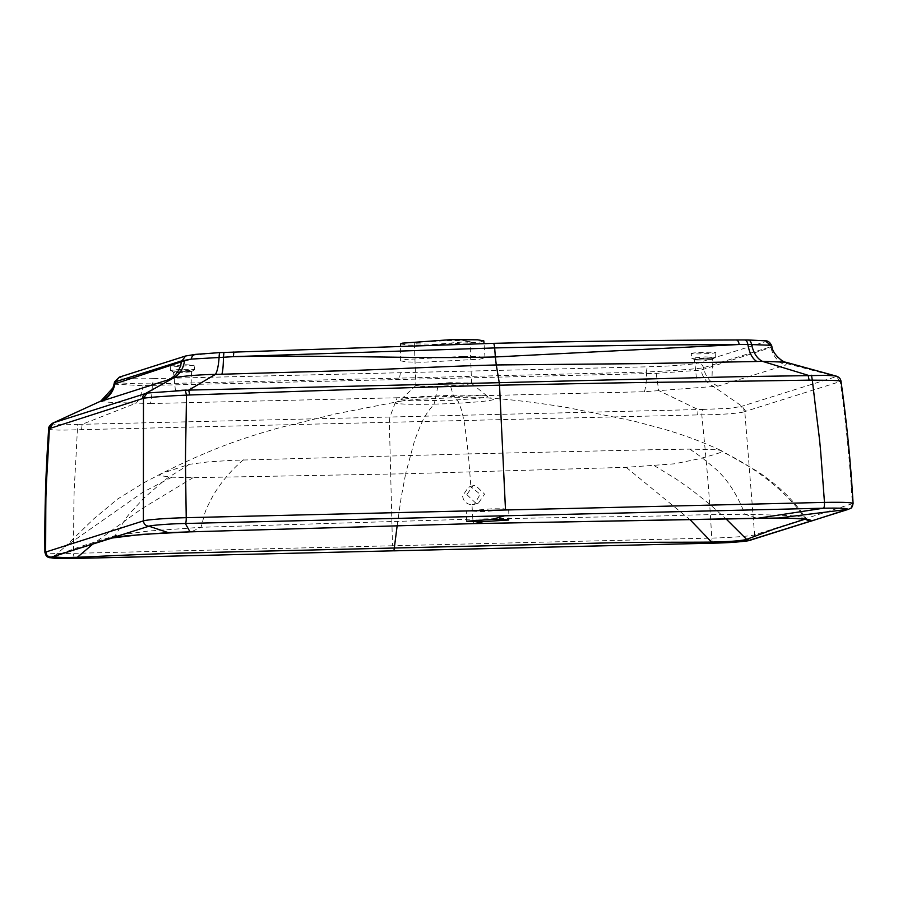 <?xml version="1.0" encoding="UTF-8"?>
<svg xmlns="http://www.w3.org/2000/svg" width="898" height="898" viewBox="0 0 898 898"><rect width="100%" height="100%" fill="white"/><g stroke="black" fill="none" stroke-linecap="round" stroke-linejoin="round"><path stroke-width="0.67" stroke-dasharray="4.49 3.37" d="M471.978 504.732L474.38 504.328L480.172 494.282L470.889 486.738L468.487 487.143L462.571 495.943C463.402 501.376 466.545 504.306 471.978 504.732L472.831 519.111L201.029 527.283L148.08 531.077L115.101 535.657C75.342 548.442 92.561 542.044 54.565 555.929L54.026 556.547M466.837 494.585L476.052 503.441L478.466 503.037L484.594 494.158L475.39 485.313L472.977 485.717L466.837 494.585M397.163 525.712L401.159 497.548L405.627 473.762L193.059 477.691L171.832 477.197L159.676 475.603L161.314 473.616L189.209 464.356L207.685 461.954L231.729 460.348L468.341 453.917L470.889 486.738M508.201 509.705L483.079 511.591L466.298 510.973L491.88 508.807L503.744 508.796L508.201 509.705M691.269 353.588C689.148 352.6 719.421 351.601 715.167 352.802C713.091 353.666 691.741 354.362 691.269 353.588L691.55 358.111M715.437 357.236L705.087 356.91L691.595 358.167L703.662 358.381L715.38 357.303L715.167 352.802M194.159 365.273L177.243 366.395L170.216 366.002L185.706 364.745L194.159 365.273M463.323 356.383L478.746 356.686L485.032 357.763L479.723 359.189L422.318 362.264L406.85 361.95L400.609 360.861L405.918 359.447L463.323 356.383M49.412 428.223C46.797 429.996 56.114 430.512 77.385 429.772L701.787 414.82C719.107 414.854 741.524 413.248 744.801 411.565L754.612 534.86L853.1 503.452M713.068 543.155C712.395 543.032 711.957 541.337 711.766 538.082C708.679 484.213 707.029 468.644 701.787 414.82L702.629 409.443L389.9 417.031L389.35 422.24L392.493 545.771L711.766 538.082C728.918 537.756 752.344 536.005 754.612 534.86L753.197 538.744L750.896 540.192M392.493 545.771L73.524 553.359C52.769 553.718 43.474 553.202 45.641 551.843M74.871 558.433C74.164 558.332 73.715 556.637 73.524 553.359C74.096 471.046 73.333 512.174 77.385 429.772L77.756 424.406C59.706 425.113 51.433 424.664 52.915 423.048L53.554 422.756M785.694 362.175L786.704 363.567L785.267 365.217L717.906 386.162L644.382 391.719L397.118 397.769L389.9 417.031L77.756 424.406M839.327 381.773C838.71 379.023 837.475 377.385 835.611 376.846L740.828 406.581L744.801 411.565L841.022 381.302M702.629 409.443L728.693 408.41L740.828 406.581M52.151 423.452L52.915 423.048M114.024 384.153L143.085 385.669L152.29 385.388C152.2 393.459 151.448 399.509 150.033 403.561L136.35 403.056C115.505 402.843 95.02 401.642 100.845 401.069M150.033 403.561L397.118 397.769M115.359 381.796L115.494 382.627L134.083 383.682L152.581 383.873L152.29 385.388L656.191 373.377L700.934 370.099L770.922 347.504L771.91 346.594L771.764 345.988L770.765 346.808C769.878 343.721 767.88 342.093 764.737 341.914C766.117 341.476 765.938 341.083 764.209 340.757L736.057 339.972M644.382 391.719C645.763 387.678 646.493 381.628 646.571 373.557L646.279 372.053C674.443 370.683 699.014 368.696 703.516 367.72L770.765 346.808L770.922 347.504C772.864 355.799 777.646 361.692 785.267 365.217M786.704 363.567L836.33 376.543L840.247 381.616C845.961 422.206 849.991 462.975 852.359 503.924L850.934 507.808L848.711 509.233M220.133 352.6L187.166 355.743L120.983 376.834C114.91 378.26 132.792 379.237 153.659 378.63L152.581 383.873L399.374 378.125L646.279 372.053L647.323 366.811C667.439 366.429 694.951 364.364 697.566 363.039L764.737 341.914M717.906 386.162C710.644 382.806 705.963 377.205 703.864 369.37L703.516 367.72C702.584 364.745 700.597 363.185 697.566 363.039M474.099 523.601C473.471 523.478 473.055 521.974 472.831 519.111L659.918 515.991C687.531 515.329 681.313 514.88 744.97 514.262L789.567 515.542L803.833 517.327L805.989 518.191L805.237 519.134C790.386 494.719 754.387 466.242 721.768 451.615C722.576 450.841 720.813 450.224 716.469 449.741L689.787 449.123L648.367 449.808L468.341 453.917L464.693 424.518L461.898 411.037L458.339 401.642L454.568 397.679L485.829 397.724C493.777 398.319 495.763 399.105 491.778 400.059C486.57 401.44 461.785 403.449 434.071 404.156C429.031 410.072 425.933 414.393 424.754 417.143C423.418 418.446 420.051 426.191 414.651 440.346L405.627 473.762L626.175 467.319L674.207 463.839L699.306 458.777C701.798 457.969 720.948 453.108 721.768 451.615L721.408 450.673C702.247 441.76 682.514 434.43 662.185 428.672L634.089 421.151L567.188 407.535C542.257 403.426 521.356 400.856 505.518 399.352L486.817 397.78M437.966 386.331L434.071 404.156C410.891 404.672 391.629 404.134 395.614 402.315C398.589 401.26 406.278 400.239 418.704 399.262L454.568 397.679L453.243 395.243L421.869 396.568L400.901 399.576L409.78 400.789L450.83 400.317L478.062 398.42L487.255 396.961L487.614 396.445L486.346 395.917L479.15 395.154L453.243 395.243L449.516 382.683L415.897 385.523L422.363 386.342L437.966 386.331L464.446 384.86L471.585 383.491L470.215 383.031L449.516 382.683M170.8 370.425C167.354 371.312 187.11 371.031 192.924 370.111C202.039 368.865 173.999 369.269 170.8 370.425L173.516 372.255L191.622 371.536L190.836 390.147C193.227 389.519 178.769 389.799 175.929 390.428C172.236 391.079 185.908 390.944 190.028 390.304L190.836 390.147C193.227 389.519 178.769 389.799 175.929 390.428C172.236 391.079 185.908 390.944 190.028 390.304M192.924 370.111L194.428 369.707L194.417 365.116M191.431 371.649C194.204 370.93 177.344 371.256 174.044 371.985C169.733 372.737 185.673 372.591 190.477 371.839M175.436 390.619L173.516 372.255M694.513 359.772C694.94 360.401 712.507 359.739 712.619 359.088C713.798 358.403 696.399 358.908 694.67 359.604L694.513 359.772C694.94 360.401 712.507 359.739 712.619 359.088C713.798 358.403 696.399 358.908 694.67 359.604L691.606 358.179M715.38 357.303L712.585 359.11L712.013 377.564M436.417 344.226L415.729 343.878L414.36 343.418L421.499 342.048L447.979 340.578L463.581 340.566L470.036 341.386L436.417 344.226M696.612 378.036C698.094 377.429 713.023 377.003 712.002 377.598L696.612 378.036C698.094 377.429 713.023 377.003 712.002 377.598L696.612 378.036M400.575 343.923L408.332 345.079L427.605 345.247L479.981 342.059L483.82 340.87M243.392 459.81C231.583 469.766 221.559 481.541 213.32 495.157C208.594 503.868 205.754 509.929 204.811 513.33L201.029 527.283L191.24 531.829M153.659 378.63L647.323 366.811M656.191 373.377L658.694 390.54L698.128 409.567L697.611 414.809M81.55 429.558L82.122 424.316L136.35 403.056C139.56 399.206 141.805 393.414 143.085 385.669M745.688 411.183L742.051 406.278L713.371 386.409C706.917 383.12 702.764 377.688 700.934 370.099M400.418 372.737L399.363 378.967M771.932 346.718C774.054 354.732 778.97 360.367 786.67 363.611M626.175 467.319L690.046 519.684M54.565 555.929L64.791 546.972L54.565 555.929M193.059 477.691L141.603 508.829L92.797 544.143M765.523 340.847L764.209 340.757M689.787 449.123C704.593 459.417 697.465 454.006 711.003 465.142C724.955 475.682 736.281 492.048 744.97 514.262L757.115 518.281M654.272 465.647L675.846 478.836L690.932 489.376L709.106 503.733L726.123 518.977M189.209 464.367C160.046 483.236 174.347 471.776 144.14 497.885C122.858 521.166 131.198 510.311 115.101 535.657L112.34 537.947M171.832 477.197L142.872 492.239L64.791 546.972M120.983 376.834L119.367 377.115M187.166 355.743L185.56 356.012M474.38 504.328L478.466 503.037M472.977 485.717L468.487 487.143M466.668 521.244L466.298 510.973M508.661 509.424L509.043 519.807M807.661 519.729L806.022 518.247C796.324 504.115 784.672 491.778 771.079 481.238L758.889 472.225L721.408 450.673M64.802 546.961L93.841 518.786L117.537 499.097L144.073 482.653L161.314 473.616C183.473 462.661 194.698 457.576 213.297 449.898C231.628 442.344 253.674 434.958 279.446 427.729L335.74 413.877L398.678 401.518M471.517 383.379L487.524 396.355L491.116 398.263L486.536 397.769M415.965 385.41L400.901 399.576L397.275 401.833L401.81 401.013M170.541 370.582L170.216 366.002M191.577 371.592L194.372 369.785M414.36 343.418L415.897 385.523M471.585 383.491L470.036 341.386M696.444 378.137L694.48 359.728M485.032 357.763L484.011 343.564M400.609 360.861L400.575 345.876"/><path stroke-width="1.35" d="M483.45 521.592L466.668 521.244L492.261 519.381C504.597 519.156 510.042 519.381 508.582 520.032L483.45 521.592L474.099 523.601L778.588 518C804.024 518.382 814.374 519.527 809.648 521.412L749.493 540.428C747.563 541.393 727.649 542.886 713.068 543.155L393.818 550.844M492.261 519.381L504.575 515.789L823.522 508.201C841.168 507.898 849.059 508.324 847.218 509.492L810.232 521.401M836.33 376.543C838.272 375.678 824.218 375.342 824.083 375.386L738.897 376.677L499.243 382.683L499.513 385.186C401.451 387.487 286.642 391.91 189.714 394.974L186.503 395.142C169.161 395.816 147.104 397.444 143.467 398.297L48.672 428.829C45.753 469.946 44.496 511.108 44.9 552.304L143.388 520.896C145.656 519.762 169.082 518 186.234 517.686L505.507 509.997L499.513 385.186C705.94 381.033 602.771 383.412 809.098 380.146L812.308 380.157C821.883 461.449 818.359 420.691 824.476 502.397L505.507 509.997M712.933 543.155L393.941 550.811L397.163 525.712M504.575 515.789L185.325 523.478C170.755 523.747 150.842 525.24 148.911 526.206L51.175 557.142C47.953 556.872 46.101 555.11 45.641 551.843C45.989 469.486 45.304 510.636 49.412 428.223L53.554 422.756L147.104 393.043L188.726 390.114L499.243 382.683L496.28 364.958L641.61 363.623L756.857 361.501C752.389 358.751 749.381 353.06 747.832 344.439L739.189 344.506C738.672 341.509 737.628 339.994 736.057 339.972C659.895 340.185 578.963 341.307 493.249 343.35L220.066 352.588L493.249 343.35C493.922 343.395 494.394 344.911 494.675 347.93L234.457 356.607C276.225 356.001 310.73 356.079 359.963 356.731C412.923 357.471 452.581 358.033 495.337 356.966L494.675 347.941C580.804 345.876 662.163 344.742 738.728 344.529L495.348 356.966L496.28 364.958C452.48 365.991 396.826 368.932 353.498 370.447L215.419 374.41C197.964 374.511 175.088 376.857 173.033 378.26L172.899 378.305C179.555 374.713 183.428 368.876 184.505 360.783L191.252 359.099L181.508 360.917L115.371 381.796L115.023 383.468C113.496 391.393 109.23 397.197 102.215 400.901L172.899 378.305M52.915 423.048L100.845 401.069L52.353 423.328C49.368 425.865 48.133 427.695 48.672 428.829M840.247 381.616C843.244 380.685 833.928 380.191 812.308 380.157L811.5 375.241M852.359 503.924C854.526 502.554 845.231 502.049 824.476 502.397C824.532 505.72 824.218 507.651 823.522 508.201L757.676 518.269L788.972 518.225C810.411 519.167 806.988 519.863 807.661 519.729M713.192 543.122C727.481 542.852 747.013 541.382 748.898 540.439L809.648 521.412L805.237 519.134L774.424 528.956L746.608 539.361C743.522 540.574 729.255 541.483 729.008 541.472L711.564 542.1L713.192 543.122M142.524 398.465C142.558 396.231 143.646 394.536 145.779 393.358M185.291 390.237L186.503 395.142C185.336 476.692 185.067 435.856 186.234 517.686C186.29 521.008 185.987 522.939 185.325 523.478L190.006 531.852L168.24 532.615L148.911 526.206C145.689 525.936 143.848 524.174 143.388 520.896L143.467 398.297L147.104 393.043M54.565 555.929C52.926 556.951 57.079 557.467 67.002 557.49L77.351 557.288L75.005 558.399C57.708 558.691 49.962 558.264 51.77 557.13L110.51 538.16M112.935 387.869L114.024 384.153L112.946 387.869L100.845 401.069L102.215 400.901M809.098 380.146L808.144 375.285L762.391 361.322L785.817 362.208C782.326 362.208 772.258 353.296 771.91 346.594L770.102 345.247L747.832 344.439C747.304 341.464 746.238 339.972 744.644 339.949L747.899 339.96C749.718 339.972 750.93 341.453 751.536 344.383C753.501 353.037 757.126 358.684 762.391 361.322L756.857 361.501M771.932 346.718L765.534 340.847C768.104 340.69 770.192 342.407 771.775 345.988M785.817 362.208L836.397 376.15C839.114 377.081 840.651 378.799 841.022 381.302C846.702 421.791 850.72 462.504 853.1 503.452C851.832 509.716 850.182 507.942 848.711 509.233L778.588 518M168.24 532.615L125.125 535.938L111.094 538.138L141.603 534.411L190.006 531.852L474.054 523.601L757.115 518.281M234.457 356.607L191.252 359.099C191.824 356.147 193.294 354.575 195.685 354.373M115.371 381.796L119.367 377.115L114.551 381.852L114.024 384.153L184.505 360.783M119.367 377.115L185.56 356.012L181.441 361.625C180.116 369.987 175.772 376.105 168.409 379.989M115.359 381.796L115.494 382.627M223.928 352.409L223.479 356.989C223.344 365.654 222.794 371.435 221.851 374.309M484.011 343.564L483.82 340.87L477.68 339.814L450.83 339.669L402.237 343.171L400.575 343.923L400.575 345.876M74.736 558.444L74.871 558.433C57.236 558.736 49.334 558.309 51.175 557.142L112.34 537.947M848.711 509.233L749.493 540.428L746.608 539.361L726.123 518.977M690.046 519.684L711.564 542.1C675.655 542.426 643.058 541.786 586.955 543.402L202.42 552.607C175.436 553.179 152.828 553.74 77.351 557.288L92.797 544.143M50.266 427.83L53.554 422.756M145.869 393.324L173.033 378.26M189.714 394.974L188.726 390.114L215.419 374.41C217.271 371.604 218.506 365.845 219.123 357.135C219.179 354.182 219.516 352.667 220.133 352.6M191.24 531.829L474.054 523.601M233.424 356.618L233.806 351.982M493.328 343.339C579.075 341.296 660.052 340.162 736.259 339.96L736.057 339.972M750.896 540.192C742.051 541.864 729.423 542.852 713.001 543.167L74.803 558.444L49.637 557.725C48.301 556.614 46.573 558.444 44.9 552.304M100.509 401.193C107.738 397.264 112.048 392.325 113.462 386.353M748.157 339.949L765.523 340.847M185.56 356.012L195.248 354.396L220.066 352.588M736.259 339.96L744.857 339.938"/></g></svg>
